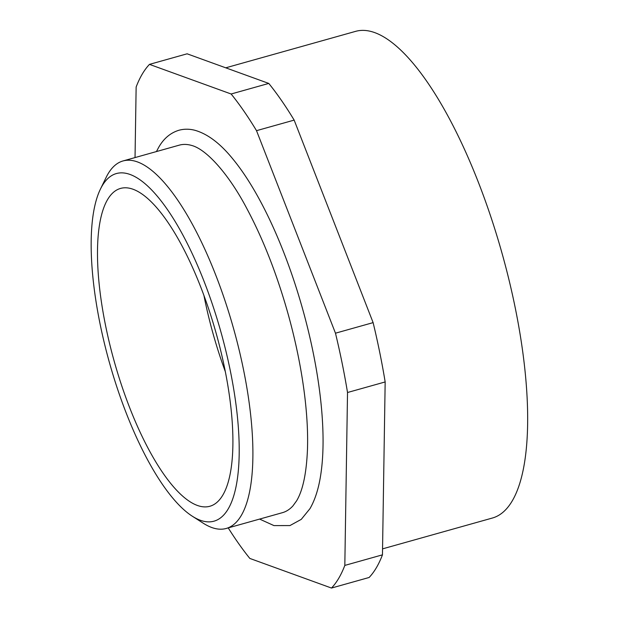 <?xml version="1.0" encoding="UTF-8"?>
<svg xmlns="http://www.w3.org/2000/svg" width="619" height="619" viewBox="0 0 619 619"><rect width="100%" height="100%" fill="white"/><g stroke="black" fill="none" stroke-linecap="round" stroke-linejoin="round"><path stroke-width="0.93" d="M259.609 519.086L273.954 525.593L289.955 525.57L301.252 519.372L309.964 508.656C315.288 499.448 318.963 487.555 321.006 472.978A201.43 64.484 -105.7 0 0 232.852 158.982C220.325 143.531 207.721 133.983 195.055 130.33C189.569 128.868 184.207 128.837 178.976 130.238C170.496 132.822 163.764 138.478 158.766 147.198L156.437 151.562M100.464 189.027L106.174 177.336A190.861 61.103 74.3 0 1 123.026 160.948L179.255 145.156A190.861 61.103 74.3 0 1 191.689 145.457C206.947 149.465 229.541 175.301 247.12 209.075C263.539 239.917 277.327 275.362 288.5 315.404C296.168 343.259 301.585 370.232 304.757 396.322C307.086 415.767 307.999 433.432 307.473 449.309C306.482 473.202 302.869 490.364 296.625 500.802L292.888 505.955A190.861 61.103 74.3 0 1 282.426 512.679L226.198 528.464A190.861 61.103 74.3 0 1 203.28 523.233L192.323 516.223A180.547 57.799 -105.7 0 0 238.919 462.3A180.547 57.799 -105.7 0 0 204.061 281.351A180.547 57.799 -105.7 0 0 100.464 189.027A180.547 57.799 -105.7 0 0 126.338 413.345A180.547 57.799 -105.7 0 0 192.323 516.223M123.026 160.948A190.861 61.103 74.3 0 1 215.691 274.937A190.861 61.103 74.3 0 1 226.198 528.464M225.734 67.819L355.662 31.345A252.761 80.919 74.3 0 1 478.379 182.303A252.761 80.919 74.3 0 1 492.298 518.057L382.55 548.867M225.27 371.493A165.072 52.847 74.3 0 1 203.93 295.464M129.673 407.689A165.072 52.847 74.3 0 1 120.581 188.416A165.072 52.847 74.3 0 1 200.726 287.007A165.072 52.847 74.3 0 1 209.818 506.272A165.072 52.847 74.3 0 1 129.673 407.689M373.118 322.623L335.475 333.192A281.653 90.173 74.3 0 1 347.522 392.508L385.165 381.946A281.653 90.173 74.3 0 0 373.118 322.623L294.157 120.109A281.653 90.173 74.3 0 0 268.778 83.426L187.116 53.807L149.473 64.376L231.135 93.995A281.653 90.173 74.3 0 1 256.514 130.671L294.157 120.109M335.475 333.192L256.514 130.671M135.035 157.574L136.141 87.016A281.653 90.173 74.3 0 1 149.473 64.376M385.165 381.946L382.457 554.841L344.822 565.41A281.653 90.173 74.3 0 1 331.49 588.05L249.828 558.431A281.653 90.173 74.3 0 1 228.225 527.891M344.822 565.41L347.522 392.508M382.457 554.841A281.653 90.173 74.3 0 1 369.125 577.481L331.49 588.05M268.778 83.426L231.135 93.995"/></g></svg>

